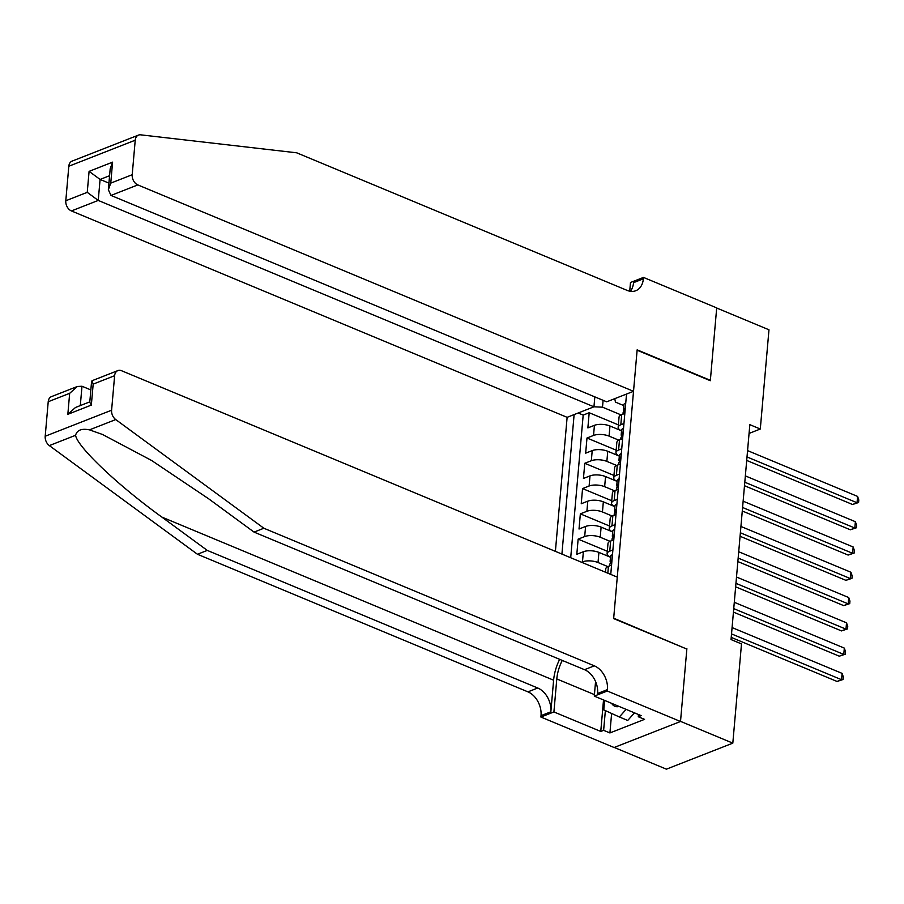 <?xml version="1.0" encoding="UTF-8"?>
<svg xmlns="http://www.w3.org/2000/svg" width="904" height="904" viewBox="0 0 904 904"><rect width="100%" height="100%" fill="white"/><g stroke="black" fill="none" stroke-linecap="round" stroke-linejoin="round"><path stroke-width="1.36" d="M603.104 400.325L602.505 407.173L593.951 406.8L567.124 417.332L555.395 551.361M614.268 747.461L666.406 769.168L732.816 743.144L741.495 643.908L731.031 639.557L749.834 424.665L760.298 429.016L768.976 329.791L716.691 308.015L710.329 380.708L637.117 350.221L613.68 618.212L686.396 648.88M621.104 430.643L609.963 425.999A11.063 4.384 -175 0 0 594.425 425.332L587.871 427.897L589.193 412.732L618.37 424.88M618.867 440.191L609.081 436.112A11.063 4.384 -175 0 0 593.532 435.445L586.99 438.011L616.166 450.158M586.99 438.011L585.656 453.175L592.21 450.61A11.063 4.384 -175 0 1 607.748 451.277L618.89 455.921M616.686 481.199L605.544 476.566A11.063 4.384 -175 0 0 589.996 475.888L583.442 478.465L584.775 463.289L613.952 475.436M614.471 506.489L603.33 501.844A11.063 4.384 -175 0 0 587.781 501.178L581.238 503.743L582.56 488.578L611.737 500.726M612.257 531.767L601.115 527.122A11.063 4.384 -175 0 0 585.577 526.456L579.023 529.021L580.345 513.856L609.522 526.004M610.042 557.045L598.911 552.412A11.063 4.384 -175 0 0 583.362 551.734L576.808 554.31L578.142 539.134L607.318 551.282M610.754 574.413L626.529 394.054M574.119 414.586L561.915 554.084M607.816 566.593L598.019 562.525L598.911 552.412M610.03 541.315L600.233 537.236L601.115 527.122M612.234 516.037L602.448 511.958L603.33 501.844M614.449 490.748L604.652 486.68L605.544 476.566M616.664 465.47L606.866 461.39L607.748 451.277M589.193 412.732L583.182 415.083L570.707 557.734M581.498 562.231L582.481 561.847A11.063 4.384 5 0 1 598.019 562.525M578.142 539.134L584.685 536.569A11.063 4.384 5 0 1 600.233 537.236M580.345 513.856L586.899 511.291A11.063 4.384 5 0 1 602.448 511.958M582.56 488.578L589.114 486.002A11.063 4.384 5 0 1 604.652 486.68M584.775 463.289L591.329 460.724A11.063 4.384 5 0 1 606.866 461.39M623.952 423.524L620.811 424.756A11.063 4.384 -175 0 0 618.166 427.276A11.063 4.384 -175 0 0 621.534 430.846M624.833 413.411L621.703 414.642A11.063 4.384 -175 0 0 619.048 417.162L618.166 427.276M622.619 438.689L619.489 439.92A11.063 4.384 -175 0 0 616.833 442.44L615.952 452.554A11.063 4.384 5 0 1 618.607 450.034L621.737 448.802M620.415 463.978L617.274 465.198A11.063 4.384 -175 0 0 614.63 467.718L613.737 477.832A11.063 4.384 5 0 1 616.392 475.312L619.522 474.091M618.2 489.256L615.059 490.488A11.063 4.384 -175 0 0 612.415 493.008L611.533 503.121A11.063 4.384 5 0 1 614.178 500.601L617.319 499.37M615.986 514.534L612.856 515.766A11.063 4.384 -175 0 0 610.2 518.286L609.319 528.399A11.063 4.384 5 0 1 611.963 525.879L615.104 524.648M613.771 539.824L610.641 541.044A11.063 4.384 -175 0 0 607.985 543.564L607.104 553.677A11.063 4.384 5 0 1 609.759 551.157L612.889 549.926M611.567 565.102L608.426 566.333A11.063 4.384 -175 0 0 605.782 568.853L605.488 572.221M614.776 398.653L615.432 402.111L623.749 405.568M621.082 414.913L602.505 407.173M686.882 648.688L680.52 721.369L732.816 743.144M749.077 433.423L760.298 429.016M583.182 415.083L578.176 413.004M619.319 456.124A11.063 4.384 5 0 1 615.952 452.554M617.116 481.403A11.063 4.384 5 0 1 613.737 477.832M614.901 506.692A11.063 4.384 5 0 1 611.533 503.121M612.686 531.97A11.063 4.384 5 0 1 609.319 528.399M610.471 557.248A11.063 4.384 5 0 1 607.104 553.677M625.726 403.195L625.489 403.105A7.322 2.904 -175 0 0 623.816 404.743L623.398 409.546A7.322 2.904 -175 0 0 623.952 410.811L624.155 411.026M746.704 460.43L852.551 504.5L857.037 502.748L747.009 456.938M857.591 496.42L858.8 499.98L858.574 502.511L857.037 502.748L857.591 496.42L747.563 450.61M622.992 414.134L623.127 412.586A7.322 2.904 5 0 1 623.715 411.58L623.975 408.551A7.322 2.904 -175 0 0 623.398 409.546M858.574 502.511L852.551 504.5M634.484 712.849L627.726 720.454L619.364 716.974L603.782 709.9L604.606 700.408M626.122 709.369L619.364 716.974M611.646 703.346A17.967 10.306 -67.4 0 0 619.172 706.476M101.836 149.454L138.47 135.103A8.294 5.944 68.6 0 0 135.227 140.21L68.817 166.234A8.294 5.944 -111.4 0 1 72.071 161.127L101.836 149.454M633.523 391.308L137.815 184.913L110.989 195.433L606.697 401.817L633.523 391.308L637.15 349.848L710.363 380.324L716.702 307.891L643.49 277.415L630.483 282.511L629.726 291.19M138.47 135.103A8.294 5.944 68.6 0 1 140.64 134.832L296.704 152.81L627.184 290.41A19.357 13.876 68.6 0 0 635.794 290.726A19.357 13.876 68.6 0 0 643.365 278.805L643.49 277.415M567.124 417.332L71.416 210.937A8.294 5.944 -111.4 0 1 65.8 200.744L87.247 192.337L89.089 171.353L112.593 162.144L110.763 183.128L132.21 174.721L135.227 140.21M65.8 200.744L68.817 166.234M87.247 192.337L98.242 200.428L593.951 406.811L594.821 396.879M132.21 174.721A8.294 5.944 68.6 0 0 137.815 184.913M630.348 291.303A19.357 13.876 68.6 0 0 633.546 282.658L643.365 278.805M108.932 183.128L100.084 179.444L98.242 200.428L71.416 210.937M89.089 171.353L100.084 179.444L109.587 175.715M112.593 162.144L110.198 168.765L108.356 189.75L110.989 195.433M110.763 183.128L108.356 189.75M559.655 659.332A36.013 20.645 -67.4 0 0 553.61 680.203L550.852 711.798L541.021 715.652L540.897 717.041L614.11 747.518L680.509 721.494L686.848 649.072L613.646 618.585L617.274 577.125L121.565 370.73A8.294 5.944 68.6 0 0 117.87 370.595A8.294 5.944 68.6 0 0 114.627 375.702L111.599 410.213A8.294 5.944 68.6 0 0 115.735 419.569L263.866 528.241L594.335 665.841A19.357 13.876 -111.4 0 1 607.431 689.628L607.307 691.018L680.509 721.494M263.866 528.241L254.035 532.094L208.621 498.771L151.556 460.452L102.457 434.451L89.473 429.863C81.575 428.304 76.953 430.123 75.586 435.299C77.235 446.802 117.972 485.425 161.861 517.088L207.287 550.412L537.756 688.012A19.357 13.876 -111.4 0 1 550.852 711.798M90.841 389.929L81.993 386.245L80.298 405.591M207.287 550.412L197.456 554.265L527.936 691.854A19.357 13.876 -111.4 0 1 541.021 715.652M607.431 689.628L597.601 693.481A19.357 13.876 -111.4 0 0 584.504 669.683L254.035 532.094M114.627 375.702L93.18 384.11L91.338 405.094L67.834 414.314L69.664 393.33L48.217 401.726L45.2 436.236L111.599 410.213M75.586 435.299L49.324 445.593L197.456 554.265M607.307 691.018L594.29 696.114L641.151 715.629L638.269 716.748L638.473 714.51M611.612 713.459L609.917 732.941L644.552 719.358L638.269 716.748M609.917 732.941L603.635 730.33L600.764 731.449L553.915 711.945L540.897 717.041M562.265 660.428A31.109 17.831 -67.4 0 0 556.796 678.949L553.915 711.945M594.29 696.114L595.566 681.559M49.324 445.593A8.294 5.944 -111.4 0 1 45.2 436.236M48.217 401.726A8.294 5.944 -111.4 0 1 51.471 396.619L77.337 386.483L81.993 386.245M600.764 731.449L603.522 699.956M605.364 710.612L603.635 730.33M93.18 384.11L91.993 380.742L117.87 370.595M91.338 405.094L89.767 402.246L91.598 381.262M67.834 414.314L75.507 407.467L89.801 401.862M69.664 393.33L77.337 386.483M623.511 428.473L623.274 428.394A7.322 2.904 -175 0 0 621.602 430.021L621.184 434.824A7.322 2.904 -175 0 0 621.749 436.101L621.952 436.304M744.5 485.719L850.336 529.789L854.822 528.026L744.806 482.216M855.376 521.71L856.585 525.258L856.37 527.789L854.822 528.026L855.376 521.71L745.359 475.899M620.788 439.412L620.924 437.864A7.322 2.904 5 0 1 621.5 436.858L621.76 433.83A7.322 2.904 -175 0 0 621.184 434.824M856.37 527.789L850.336 529.789M621.308 453.751L621.059 453.672A7.322 2.904 -175 0 0 619.398 455.311L618.969 460.113A7.322 2.904 -175 0 0 619.534 461.379L619.737 461.582M742.286 510.997L848.133 555.067L852.619 553.304L742.591 507.494M853.173 546.988L854.382 550.547L854.156 553.067L852.619 553.304L853.173 546.988L743.144 501.178M618.573 464.69L618.709 463.142A7.322 2.904 5 0 1 619.285 462.147L619.556 459.108A7.322 2.904 -175 0 0 618.969 460.113M854.156 553.067L848.133 555.067M619.093 479.041L618.844 478.95A7.322 2.904 -175 0 0 617.183 480.589L616.765 485.391A7.322 2.904 -175 0 0 617.319 486.657L617.522 486.861M740.071 536.275L845.918 580.345L850.404 578.594L740.376 532.784M850.958 572.266L852.167 575.825L851.941 578.357L850.404 578.594L850.958 572.266L740.93 526.456M616.359 489.979L616.494 488.42A7.322 2.904 5 0 1 617.07 487.425L617.342 484.397A7.322 2.904 -175 0 0 616.765 485.391M851.941 578.357L845.918 580.345M616.878 504.319L616.641 504.24A7.322 2.904 -175 0 0 614.969 505.867L614.55 510.67A7.322 2.904 -175 0 0 615.115 511.935L615.308 512.15M737.856 561.565L843.703 605.624L848.189 603.872L738.161 558.062M848.743 597.555L849.952 601.103L849.726 603.635L848.189 603.872L848.743 597.555L738.715 551.745M614.144 515.257L614.279 513.709A7.322 2.904 5 0 1 614.867 512.704L615.127 509.675A7.322 2.904 -175 0 0 614.55 510.67M849.726 603.635L843.703 605.624M614.663 529.597L614.426 529.518A7.322 2.904 -175 0 0 612.754 531.156L612.336 535.959A7.322 2.904 -175 0 0 612.901 537.225L613.104 537.428M735.653 586.843L841.488 630.913L845.986 629.15L735.958 583.34M846.528 622.833L847.737 626.393L847.523 628.913L845.986 629.15L846.528 622.833L736.511 577.023M611.94 540.535L612.076 538.987A7.322 2.904 5 0 1 612.652 537.993L612.912 534.953A7.322 2.904 -175 0 0 612.336 535.959M847.523 628.913L841.488 630.913M612.46 554.875L612.211 554.796A7.322 2.904 -175 0 0 610.55 556.435L610.121 561.237A7.322 2.904 -175 0 0 610.686 562.503L610.889 562.706M733.438 612.121L839.285 656.191L843.771 654.428L733.743 608.629M844.325 648.111L845.534 651.671L845.308 654.202L843.771 654.428L844.325 648.111L734.297 602.301M609.725 565.825L609.861 564.265A7.322 2.904 5 0 1 610.437 563.271L610.708 560.243A7.322 2.904 -175 0 0 610.121 561.237M845.308 654.202L839.285 656.191M731.223 637.399L837.07 681.469L841.556 679.718L731.528 633.907M842.11 673.39L843.319 676.949L843.093 679.48L841.556 679.718L842.11 673.39L732.082 627.579M843.093 679.48L837.07 681.469M609.081 436.112L609.963 425.999M593.532 435.445L594.425 425.332M582.481 561.847L583.362 551.734M584.685 536.569L585.577 526.456M586.899 511.291L587.781 501.178M589.114 486.002L589.996 475.888M591.329 460.724L592.21 450.61M620.811 424.756L621.703 414.642M618.607 450.034L619.489 439.92M616.392 475.312L617.274 465.198M614.178 500.601L615.059 490.488M611.963 525.879L612.856 515.766M609.759 551.157L610.641 541.044M607.827 573.192L608.426 566.333M624.664 413.478L625.568 403.139M161.861 517.088L553.61 680.203M537.756 688.012L527.936 691.854M584.504 669.683L594.335 665.841M115.735 419.569L89.473 429.863M594.425 694.611L556.796 678.949M622.449 438.756L623.353 428.417M620.234 464.046L621.15 453.695M618.031 489.324L618.935 478.984M615.816 514.602L616.72 504.262M613.601 539.88L614.505 529.541M611.398 565.169L612.302 554.83"/></g></svg>

